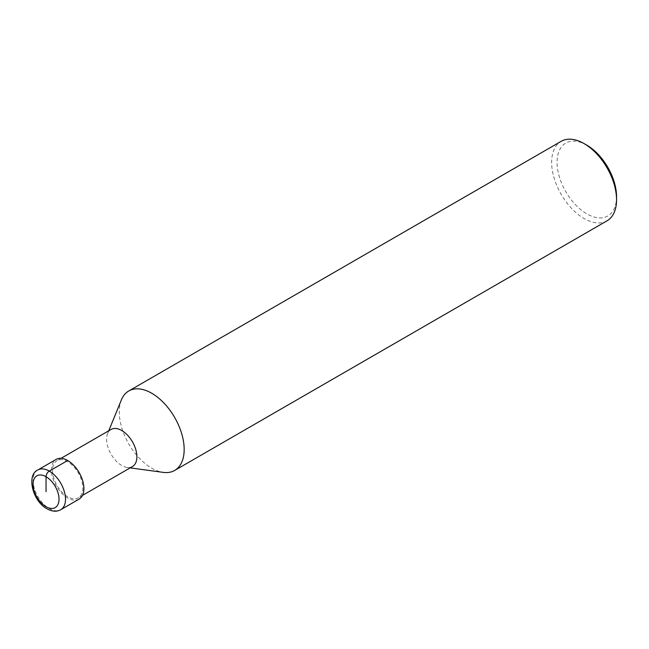 <?xml version="1.0" encoding="UTF-8"?>
<svg xmlns="http://www.w3.org/2000/svg" width="649" height="649" viewBox="0 0 649 649"><rect width="100%" height="100%" fill="white"/><g stroke="black" fill="none" stroke-linecap="round" stroke-linejoin="round"><path stroke-width="0.49" stroke-dasharray="3.25 2.43" d="M67.674 496.712A21.417 12.363 60 0 1 53.689 477.842A21.417 12.363 60 0 1 56.966 460.685A21.417 12.363 60 0 1 67.674 461.747A21.417 12.363 -120 0 1 81.66 480.617A21.417 12.363 -120 0 1 78.383 497.775A21.417 12.363 -120 0 1 67.674 496.712M132.461 466.55A21.417 12.363 -120 0 1 127.155 467.458A21.417 12.363 -120 0 1 121.752 465.487A21.417 12.363 60 0 1 107.604 433.605A21.417 12.363 60 0 1 111.044 429.46M121.412 399.833A45.884 26.495 60 0 0 151.72 468.172A45.884 26.495 -120 0 0 163.297 472.383M607.05 220.806A45.884 26.495 -120 0 1 584.108 218.535A45.884 26.495 60 0 1 554.124 178.102A45.884 26.495 60 0 1 561.158 141.336M586.81 145.165A42.063 24.281 60 0 0 557.069 162.339A42.063 24.281 60 0 0 586.81 213.854A42.063 24.281 -120 0 0 616.55 196.679M79.146 499.097A22.942 13.248 60 0 1 67.674 497.961A22.942 13.248 60 0 1 52.683 477.745A22.942 13.248 60 0 1 56.203 459.362M37.82 469.973A22.942 13.248 -120 0 0 34.3 488.356A22.942 13.248 -120 0 0 49.292 508.573A22.942 13.248 -120 0 0 60.763 509.708M61.087 458.308L56.966 460.685M82.496 495.398L78.383 497.775M127.155 467.458L130.173 467.872M107.604 433.605L108.756 430.782"/><path stroke-width="0.97" d="M61.087 458.308L111.044 429.46A21.417 12.363 60 0 1 121.752 430.522A21.417 12.363 -120 0 1 135.738 449.392A21.417 12.363 -120 0 1 132.461 466.55L82.496 495.398M130.173 467.872L163.297 472.383A45.884 26.495 -120 0 0 174.662 470.444A45.884 26.495 -120 0 0 181.696 433.67A45.884 26.495 -120 0 0 151.72 393.237A45.884 26.495 60 0 0 128.778 390.966A45.884 26.495 60 0 0 121.412 399.833L108.756 430.782M128.778 390.966L561.158 141.336A45.884 26.495 60 0 1 584.108 143.607L586.81 145.165L584.108 143.607A45.884 26.495 -120 0 1 616.55 199.803A45.884 26.495 -120 0 1 607.05 220.806L174.662 470.444M616.55 199.803L616.55 196.679A42.063 24.281 -120 0 0 586.81 145.165M67.674 460.498L49.292 471.109A22.942 13.248 -120 0 0 37.82 469.973L56.203 459.362A22.942 13.248 60 0 1 67.674 460.498A22.942 13.248 60 0 1 82.666 480.714A22.942 13.248 60 0 1 79.146 499.097L60.763 509.708A22.942 13.248 -120 0 0 64.275 491.325A22.942 13.248 -120 0 0 49.292 471.109A4.592 2.653 120 0 0 46.047 476.731L46.047 491.715M46.047 476.731A18.35 10.595 -120 0 0 33.067 484.227A18.35 10.595 -120 0 0 46.047 506.699A18.35 10.595 -120 0 0 59.018 499.211A18.35 10.595 -120 0 0 46.047 476.731M37.82 469.973C26.268 474.938 32.531 501.174 46.996 508.8C52.188 511.639 56.779 511.947 60.763 509.708"/></g></svg>
